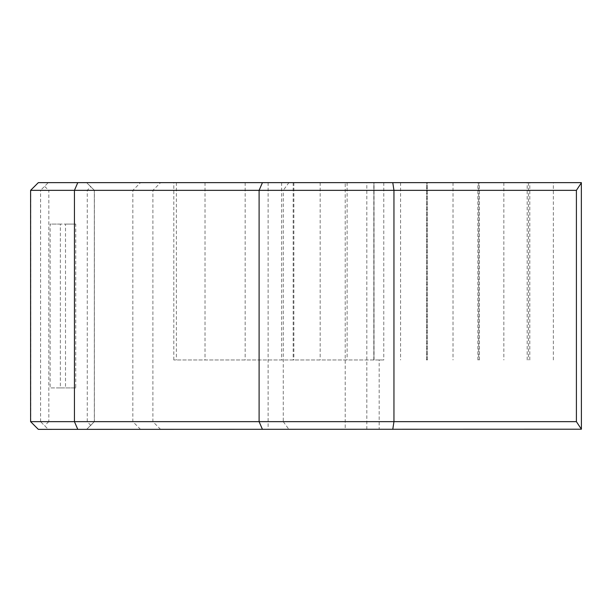 <?xml version="1.0" encoding="UTF-8"?>
<svg xmlns="http://www.w3.org/2000/svg" width="612" height="612" viewBox="0 0 612 612"><rect width="100%" height="100%" fill="white"/><g stroke="black" fill="none" stroke-linecap="round" stroke-linejoin="round"><path stroke-width="0.46" stroke-dasharray="3.06 2.29" d="M283.272 421.653L288.895 429.356L86.629 429.356L94.34 421.653L283.272 421.653L283.272 190.347L94.34 190.347L94.393 421.653L86.705 429.356L38.311 429.356M581.346 182.644L173.816 182.644L383.77 182.644L288.895 182.644L283.272 190.347M288.895 429.356L581.346 429.356M94.393 421.653L94.393 190.347L86.629 182.644L288.895 182.644M90.836 425.508L87.271 421.653L87.271 190.347L90.836 186.492M30.6 421.653L40.568 421.653L48.256 429.356M40.568 421.653L40.568 190.347L30.6 190.347M379.165 359.971L173.816 359.971L383.77 359.971L379.165 359.971L379.165 429.356M38.311 182.644L48.256 182.644L40.568 190.347M320.16 182.644L320.16 359.971M293.179 182.644L293.179 359.971M94.393 190.347L86.705 182.644L48.256 182.644M345.222 182.644L268.125 182.644L345.222 182.644L345.222 429.356L268.125 429.356L345.222 429.356M87.271 190.347L48.83 190.347L48.83 421.653L87.271 421.653M44.699 186.492L48.83 190.347M60.359 387.916L75.743 387.916L75.743 224.084L60.359 224.084L60.359 387.916L50.13 387.916L65.507 387.916L65.507 224.084L50.13 224.084L50.13 387.916M48.83 421.653L44.699 425.508M75.743 387.916L65.507 387.916M60.359 224.084L50.13 224.084M75.743 224.084L65.507 224.084M160.581 429.356L152.893 421.653L152.893 190.347L160.581 182.644M140.523 429.356L132.835 421.653L132.835 190.347L140.523 182.644M366.817 429.356L366.817 182.644M38.502 429.356L30.807 421.653L30.807 190.347L38.502 182.644M553.363 359.971L553.363 182.644M205.02 182.644L205.02 359.971M176.386 182.644L176.386 359.971M281.612 182.644L281.612 359.971M245.167 182.644L245.167 359.971M293.859 182.644L293.859 359.971M347.103 182.644L347.103 359.971M373.932 182.644L373.932 359.971M400.569 182.644L400.569 359.971M426.962 182.644L426.962 359.971M453.018 182.644L453.018 359.971M478.668 182.644L478.668 359.971M503.852 182.644L503.852 359.971M528.5 182.644L528.5 359.971M86.629 182.644L94.34 190.347L94.34 421.653L86.629 429.356M173.816 359.971L173.816 182.644M268.125 182.644L268.125 429.356M383.77 182.644L383.77 359.971M374.047 359.971L374.047 182.644M373.81 359.971L373.81 182.644M427.329 359.971L427.329 182.644M426.587 359.971L426.587 182.644M479.441 359.971L479.441 182.644M477.896 359.971L477.896 182.644M529.808 359.971L529.808 182.644M527.184 359.971L527.184 182.644"/><path stroke-width="0.92" d="M77.778 429.356L74.45 421.653L30.6 421.653L38.311 429.356L581.4 429.211L576.405 421.653L74.45 421.653L74.45 190.347L576.405 190.347L576.405 421.653M30.6 190.347L74.45 190.347L77.778 182.644L38.311 182.644L30.6 190.347L30.6 421.653M581.4 429.211L581.346 182.644L77.778 182.644M576.405 190.347L581.4 182.789M262.433 429.356L259.106 421.653L259.106 190.347L262.433 182.644M392.782 429.356L393.952 421.653L393.952 190.347L392.782 182.644"/></g></svg>
